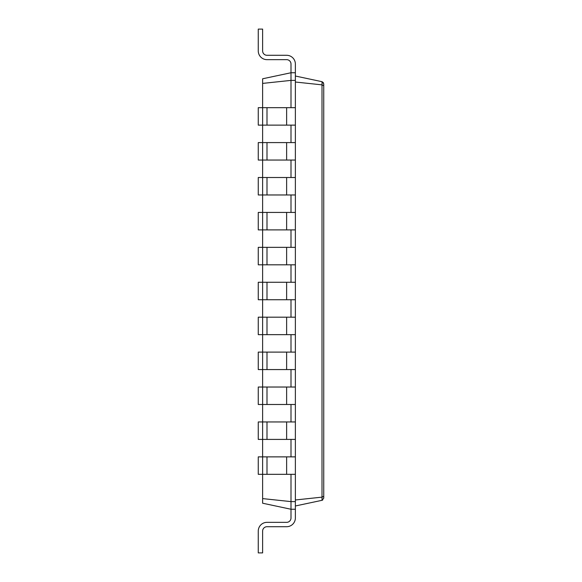 <?xml version="1.0" encoding="UTF-8"?>
<svg xmlns="http://www.w3.org/2000/svg" width="582" height="582" viewBox="0 0 582 582"><rect width="100%" height="100%" fill="white"/><g stroke="black" fill="none" stroke-linecap="round" stroke-linejoin="round"><path stroke-width="0.87" d="M295.365 474.33L262.627 474.33L262.627 456.87L258.262 456.87L258.262 474.33L262.627 474.33L262.627 503.219L291 509.25L291 517.98A4.365 4.365 0 0 1 286.635 522.345L266.993 522.345A8.73 8.73 0 0 0 258.262 531.075L258.262 552.9L262.627 552.9L262.627 531.075A4.365 4.365 0 0 1 266.993 526.71L286.635 526.71A8.73 8.73 0 0 0 295.365 517.98L295.365 72.75L291 72.75L291 64.02A4.365 4.365 0 0 0 286.635 59.655L266.993 59.655A8.73 8.73 0 0 1 258.262 50.925L258.262 29.1L262.627 29.1L262.627 50.925A4.365 4.365 0 0 0 266.993 55.29L286.635 55.29A8.73 8.73 0 0 1 295.365 64.02L295.365 72.75M266.993 474.33L266.993 456.87L262.627 456.87L262.627 439.41L295.365 439.41M266.993 439.41L266.993 421.95L262.627 421.95L262.627 439.41L258.262 439.41L258.262 421.95L262.627 421.95L262.627 404.49L295.365 404.49M266.993 404.49L266.993 387.03L262.627 387.03L262.627 404.49L258.262 404.49L258.262 387.03L262.627 387.03L262.627 369.57L295.365 369.57M266.993 369.57L266.993 352.11L262.627 352.11L262.627 369.57L258.262 369.57L258.262 352.11L262.627 352.11L262.627 334.65L295.365 334.65M266.993 334.65L266.993 317.19L262.627 317.19L262.627 334.65L258.262 334.65L258.262 317.19L262.627 317.19L262.627 299.73L295.365 299.73M266.993 299.73L266.993 282.27L262.627 282.27L262.627 299.73L258.262 299.73L258.262 282.27L262.627 282.27L262.627 264.81L295.365 264.81M266.993 264.81L266.993 247.35L262.627 247.35L262.627 264.81L258.262 264.81L258.262 247.35L262.627 247.35L262.627 229.89L295.365 229.89M266.993 229.89L266.993 212.43L262.627 212.43L262.627 229.89L258.262 229.89L258.262 212.43L262.627 212.43L262.627 194.97L295.365 194.97M266.993 194.97L266.993 177.51L262.627 177.51L262.627 194.97L258.262 194.97L258.262 177.51L262.627 177.51L262.627 160.05L295.365 160.05M266.993 160.05L266.993 142.59L262.627 142.59L262.627 160.05L258.262 160.05L258.262 142.59L262.627 142.59L262.627 125.13L295.365 125.13M266.993 125.13L266.993 107.67L262.627 107.67L262.627 125.13L258.262 125.13L258.262 107.67L262.627 107.67L262.627 78.781L291 72.75L291 80.389L295.365 80.389M262.627 498.599L291 501.611L291 474.33M295.365 509.25L291 509.25L291 501.611L295.365 501.611M295.365 505.976L322.006 500.316M262.627 83.401L291 80.389L291 107.67M291 142.59L291 125.13M291 177.51L291 160.05M291 212.43L291 194.97M291 247.35L291 229.89M291 282.27L291 264.81M291 317.19L291 299.73M291 352.11L291 334.65M291 387.03L291 369.57M291 421.95L291 404.49M291 456.87L291 439.41M291 517.98A4.365 4.365 0 0 1 286.635 522.345L266.993 522.345L286.635 522.345A4.365 4.365 0 0 0 291 517.98A4.365 4.365 0 0 1 286.635 522.345A4.365 4.365 0 0 0 291 517.98A4.365 4.365 0 0 1 286.635 522.345A4.365 4.365 0 0 0 291 517.98A4.365 4.365 0 0 1 286.635 522.345A4.365 4.365 0 0 0 291 517.98A4.365 4.365 0 0 1 286.635 522.345A4.365 4.365 0 0 0 291 517.98M262.627 531.075A4.365 4.365 0 0 1 266.993 526.71L286.635 526.71L266.993 526.71A4.365 4.365 0 0 0 262.627 531.075A4.365 4.365 0 0 1 266.993 526.71A4.365 4.365 0 0 0 262.627 531.075A4.365 4.365 0 0 1 266.993 526.71A4.365 4.365 0 0 0 262.627 531.075A4.365 4.365 0 0 1 266.993 526.71A4.365 4.365 0 0 0 262.627 531.075A4.365 4.365 0 0 1 266.993 526.71A4.365 4.365 0 0 0 262.627 531.075M295.365 499.974L322.035 497.137L323.738 496.257L323.738 83.823L322.035 81.691L323.497 82.819M322.697 500.04L322.035 500.309L322.035 497.137M322.035 500.309L323.738 498.177L323.738 480.303M295.365 82.026L322.035 84.863L322.035 81.691M322.006 497.137L322.006 84.863M322.035 84.863L323.738 85.743L323.738 458.478M266.993 107.67L295.365 107.67M266.993 456.87L295.365 456.87M266.993 142.59L295.365 142.59M266.993 421.95L295.365 421.95M266.993 177.51L295.365 177.51M266.993 387.03L295.365 387.03M266.993 212.43L295.365 212.43M266.993 352.11L295.365 352.11M266.993 247.35L295.365 247.35M266.993 317.19L295.365 317.19M266.993 282.27L295.365 282.27M291 64.02A4.365 4.365 0 0 0 286.635 59.655L266.993 59.655L286.635 59.655A4.365 4.365 0 0 1 291 64.02A4.365 4.365 0 0 0 286.635 59.655A4.365 4.365 0 0 1 291 64.02A4.365 4.365 0 0 0 286.635 59.655A4.365 4.365 0 0 1 291 64.02A4.365 4.365 0 0 0 286.635 59.655A4.365 4.365 0 0 1 291 64.02A4.365 4.365 0 0 0 286.635 59.655A4.365 4.365 0 0 1 291 64.02M262.627 50.925A4.365 4.365 0 0 0 266.993 55.29L286.635 55.29L266.993 55.29A4.365 4.365 0 0 1 262.627 50.925A4.365 4.365 0 0 0 266.993 55.29A4.365 4.365 0 0 1 262.627 50.925A4.365 4.365 0 0 0 266.993 55.29A4.365 4.365 0 0 1 262.627 50.925A4.365 4.365 0 0 0 266.993 55.29A4.365 4.365 0 0 1 262.627 50.925A4.365 4.365 0 0 0 266.993 55.29A4.365 4.365 0 0 1 262.627 50.925M295.365 76.024L322.006 81.684M286.635 474.33L286.635 456.87M286.635 125.13L286.635 107.67M286.635 439.41L286.635 421.95M286.635 160.05L286.635 142.59M286.635 404.49L286.635 387.03M286.635 194.97L286.635 177.51M286.635 369.57L286.635 352.11M286.635 229.89L286.635 212.43M286.635 334.65L286.635 317.19M286.635 264.81L286.635 247.35M286.635 299.73L286.635 282.27"/></g></svg>
